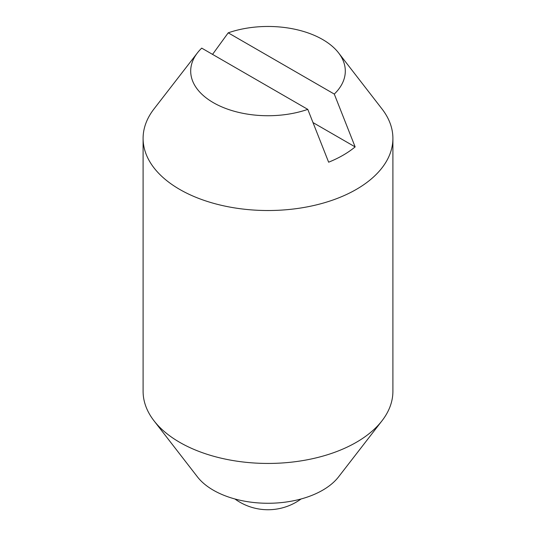<?xml version="1.0" encoding="UTF-8"?>
<svg xmlns="http://www.w3.org/2000/svg" width="536" height="536" viewBox="0 0 536 536"><rect width="100%" height="100%" fill="white"/><g stroke="black" fill="none" stroke-linecap="round" stroke-linejoin="round"><path stroke-width="0.8" d="M212.551 54.384L228.215 32.83A77.311 44.635 180 0 1 322.665 39.537A77.311 44.635 180 0 1 338.571 52.876L382.021 108.969A124.901 72.112 180 0 1 392.901 138.409L392.901 391.327A124.901 72.112 180 0 1 382.021 420.767A124.901 72.112 180 0 1 179.681 442.321A124.901 72.112 180 0 1 153.979 420.767A124.901 72.112 180 0 1 143.099 391.327L143.099 138.409A124.901 72.112 180 0 1 153.979 108.969L197.429 52.876A77.311 44.635 180 0 1 201.717 48.126L307.785 109.371A77.311 44.635 180 0 1 213.335 102.657A77.311 44.635 180 0 1 197.429 52.876M382.021 420.767L338.571 476.859A77.311 44.635 180 0 1 213.335 490.199A77.311 44.635 180 0 1 197.429 476.859L153.979 420.767M392.901 138.409A124.901 72.112 180 0 1 315.798 205.033A124.901 72.112 180 0 1 179.681 189.402A124.901 72.112 180 0 1 143.099 138.409M338.571 52.876A77.311 44.635 180 0 1 334.283 94.068L355.133 146.904A106.155 61.285 180 0 1 328.635 162.2L307.785 109.371M355.133 146.904L313.031 122.597M228.215 32.83L334.283 94.068M234.922 498.976A56.206 56.206 0 0 0 301.078 498.976"/></g></svg>
